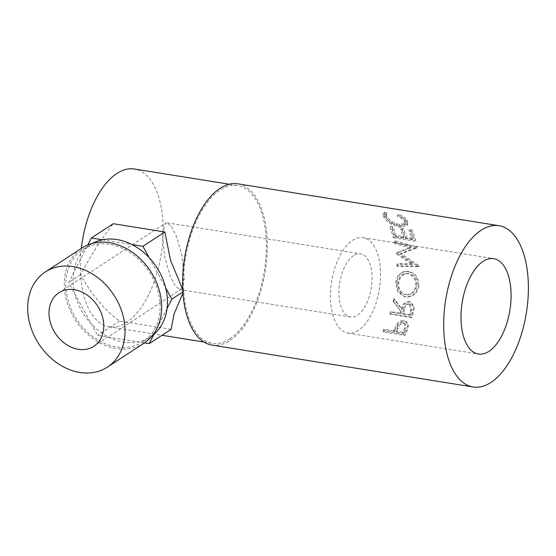 <?xml version="1.0" encoding="UTF-8"?>
<svg xmlns="http://www.w3.org/2000/svg" width="556" height="556" viewBox="0 0 556 556"><rect width="100%" height="100%" fill="white"/><g stroke="black" fill="none" stroke-linecap="round" stroke-linejoin="round"><path stroke-width="0.42" stroke-dasharray="2.78 2.08" d="M171.408 226.41L176.412 236.189L182.097 255.962L184.314 278.688L181.221 289.203L179.581 289.551L175.258 285.958L170.254 276.179L164.569 256.406L162.352 233.68L165.445 223.165L167.085 222.817L171.408 226.41M353.567 255.628A31.956 15.985 99.1 0 0 338.993 289.606A31.956 15.985 99.1 0 0 350.426 316.955A31.956 15.985 99.1 0 0 357.418 315.176A31.956 15.985 99.1 0 0 371.992 281.197A31.956 15.985 99.1 0 0 360.552 253.849A31.956 15.985 99.1 0 0 353.567 255.628M144.032 343.184A56.816 44.786 56.8 0 1 93.811 339.139A56.816 44.786 56.8 0 1 64.385 287.827A56.816 44.786 56.8 0 1 81.892 248.052M160.024 303.166A55.037 43.382 56.8 0 1 143.066 341.697A55.037 43.382 56.8 0 1 94.409 337.777A55.037 43.382 56.8 0 1 65.907 288.071A55.037 43.382 56.8 0 1 82.865 249.54A55.037 43.382 56.8 0 1 131.515 253.46A55.037 43.382 56.8 0 1 160.024 303.166M152.573 335.358A55.037 43.382 56.8 0 1 150.384 336.922A55.037 43.382 56.8 0 1 138.229 341.891A55.037 43.382 56.8 0 1 108.629 337.144A55.037 43.382 56.8 0 1 91.469 324.12A55.037 43.382 56.8 0 1 74.865 293.818A55.037 43.382 56.8 0 1 73.225 283.289A55.037 43.382 56.8 0 1 73.524 273.072L87.834 244.932M358.398 330.396A48.296 24.158 -80.9 0 1 347.841 333.086A48.296 24.158 -80.9 0 1 330.556 291.761A48.296 24.158 -80.9 0 1 352.58 240.407A48.296 24.158 -80.9 0 1 363.137 237.718A48.296 24.158 -80.9 0 1 380.422 279.042A48.296 24.158 -80.9 0 1 358.398 330.396M394.948 330.306A81.669 40.859 99.1 0 1 394.287 331.786L384.474 330.215A81.669 40.859 99.1 0 1 383.619 332.036L404.872 335.442A81.669 40.859 99.1 0 0 406.714 331.418L408.396 326.497L407.298 322.702L404.58 321.403C401.717 321.048 399.375 322.23 397.554 324.947L394.948 330.306L394.308 329.367L396.859 324.12C398.659 321.465 400.987 320.319 403.851 320.673L407.298 322.702M394.517 299.052A81.669 40.859 99.1 0 1 393.933 301.734L401.515 312.048A81.669 40.859 99.1 0 1 401.022 313.751L391.209 312.173A81.669 40.859 99.1 0 1 390.576 314.251L411.829 317.657A81.669 40.859 99.1 0 0 413.205 313.007L414.317 307.586L411.044 302.116L410.015 301.859C405.797 301.929 403.204 304.459 402.238 309.435L394.517 299.052L393.662 298.753L401.432 308.948C402.37 304.076 404.949 301.609 409.167 301.554L411.044 302.116M418.849 286.041C418.925 277.958 415.464 273.031 408.465 271.252L403.788 271.592L398.791 275.581L396.525 282.26L398.256 291.455L404.761 296.779L405.776 296.994C412.83 297.432 417.188 293.783 418.849 286.041L417.945 286.104C418.008 278.209 414.547 273.371 407.541 271.599L402.794 271.94L397.846 275.839L395.622 282.33L397.373 291.323L403.885 296.563L404.907 296.779C411.961 297.238 416.305 293.679 417.945 286.104M397.165 253.084A81.669 40.859 99.1 0 0 397.116 252.626L411.294 247.17L395.622 242.694A81.669 40.859 99.1 0 0 395.24 240.824L417.049 247.003A81.669 40.859 99.1 0 1 417.097 247.274L400.952 253.48L419.036 265.824A81.669 40.859 99.1 0 1 419.043 266.122L397.846 265.851A81.669 40.859 99.1 0 0 397.818 263.704L413.073 263.905L397.165 253.084L396.254 253.786L412.156 264.42L413.073 263.905M409.821 229.44A81.669 40.859 99.1 0 1 412.837 238.017L406.297 236.967A81.669 40.859 99.1 0 0 403.288 228.391L401.105 228.043A81.669 40.859 99.1 0 1 404.115 236.62L395.942 235.306A81.669 40.859 99.1 0 0 392.932 226.73L390.75 226.382A81.669 40.859 99.1 0 1 394.246 236.703L415.499 240.109A81.669 40.859 99.1 0 0 412.003 229.788L409.821 229.44L409.056 230.726L411.238 231.074L412.003 229.788M398.409 214.234L397.929 214.838C401.272 216.187 403.621 217.799 404.97 219.669L405.581 223.005L399.722 224.548C393.905 223.074 389.645 220.461 386.927 216.701L386.052 213.99L387.032 213.087L384.967 212.079L383.633 213.101L384.745 216.347C386.17 218.494 388.581 220.642 391.994 222.775L400.556 225.993L407.889 223.971L407.096 219.947C405.435 217.674 402.537 215.77 398.409 214.234L397.352 216.423C400.674 217.757 402.996 219.335 404.323 221.163L404.907 224.374L398.993 225.903C393.182 224.443 388.943 221.879 386.281 218.202L385.44 215.589L386.455 214.679L384.411 213.685L383.035 214.713L384.099 217.841C385.489 219.947 387.88 222.046 391.271 224.151L399.813 227.321L407.207 225.326L406.45 221.441C404.824 219.224 401.96 217.354 397.853 215.846M212.01 345.102A81.669 40.859 99.1 0 0 229.864 340.55A81.669 40.859 99.1 0 0 267.109 253.71A81.669 40.859 99.1 0 0 237.878 183.821M81.315 248.428A79.897 39.969 99.1 0 0 109.066 326.796A79.897 39.969 99.1 0 0 126.539 322.341A79.897 39.969 99.1 0 0 162.971 237.391A79.897 39.969 99.1 0 0 134.378 169.017M229.76 338.896A79.897 39.969 99.1 0 0 266.192 253.946A79.897 39.969 99.1 0 0 237.6 185.572A79.897 39.969 99.1 0 0 220.134 190.027A79.897 39.969 99.1 0 0 183.695 274.977A79.897 39.969 99.1 0 0 212.288 343.351A79.897 39.969 99.1 0 0 229.76 338.896M144.477 342.892L97.641 335.379L68.701 282.566L73.524 273.072A55.037 43.382 56.8 0 1 86.514 247.517A55.037 43.382 56.8 0 1 90.183 244.758A55.037 43.382 56.8 0 1 92.491 243.375M171.13 329.34L119.554 321.062C104.632 310.095 91.65 294.673 80.592 274.796C89.273 257.887 100.156 240.859 113.257 223.714M182.729 289.454L183.751 291.344L182.938 292.963M397.929 214.838L397.352 216.423M404.97 219.669L404.323 221.163M399.722 224.548L398.993 225.903M386.927 216.701L386.281 218.202M387.032 213.087L386.455 214.679M384.967 212.079L384.411 213.685M384.745 216.347L384.099 217.841M391.994 222.775L391.271 224.151M400.556 225.993L399.813 227.321M407.096 219.947L406.45 221.441M412.837 238.017L412.003 239.115A79.897 39.969 99.1 0 0 409.056 230.726M412.003 239.115L405.463 238.065A79.897 39.969 99.1 0 0 402.516 229.677L400.341 229.322L401.105 228.043M406.297 236.967L405.463 238.065M403.288 228.391L402.516 229.677M404.115 236.62L403.288 237.711A79.897 39.969 99.1 0 0 400.341 229.322M403.288 237.711L395.107 236.404A79.897 39.969 99.1 0 0 392.168 228.016L389.985 227.661L390.75 226.382M395.942 235.306L395.107 236.404M392.932 226.73L392.168 228.016M394.246 236.703L393.405 237.76A79.897 39.969 99.1 0 0 389.985 227.661M393.405 237.76L414.651 241.172A79.897 39.969 99.1 0 0 411.238 231.074M415.499 240.109L414.651 241.172M396.254 253.786A79.897 39.969 99.1 0 0 396.213 253.341L397.116 252.626M395.622 242.694L394.753 243.625L410.411 248.052L411.294 247.17M410.411 248.052L396.213 253.341M394.753 243.625A79.897 39.969 99.1 0 0 394.371 241.797L395.24 240.824M397.846 265.851L396.928 266.275L418.126 266.616A79.897 39.969 99.1 0 0 418.112 266.317L400.049 254.189L416.222 248.178A79.897 39.969 99.1 0 0 416.173 247.906L417.049 247.003M416.173 247.906L394.371 241.797M416.222 248.178L417.097 247.274M400.049 254.189L400.952 253.48M418.112 266.317L419.036 265.824M418.126 266.616L419.043 266.122M396.928 266.275A79.897 39.969 99.1 0 0 396.894 264.169L397.818 263.704M412.156 264.42L396.894 264.169M408.465 271.252L407.541 271.599M396.525 282.26L395.622 282.33M405.776 296.994L404.907 296.779M405.296 294.631L406.165 294.798C400.855 293.255 398.367 289.224 398.694 282.698L400.64 276.957L404.921 273.628L408.417 273.427C414.012 274.97 416.771 279.022 416.68 285.582C415.408 291.99 411.906 295.062 406.165 294.798L405.296 294.631C399.979 293.102 397.477 289.148 397.79 282.761L399.708 277.18L403.941 273.927L407.492 273.726C413.094 275.248 415.853 279.223 415.777 285.645C414.519 291.914 411.03 294.909 405.296 294.631M397.79 282.761L398.694 282.698M407.492 273.726L408.417 273.427M415.777 285.645L416.68 285.582M390.576 314.251L389.812 313.626L411.065 317.031A79.897 39.969 99.1 0 0 412.413 312.479L413.497 307.176L410.217 301.818M414.317 307.586L413.497 307.176M410.015 301.859L409.167 301.554M402.238 309.435L401.432 308.948M393.933 301.734L393.099 301.38A79.897 39.969 99.1 0 0 393.662 298.753M393.099 301.38L401.515 312.048M401.022 313.751L400.244 313.167A79.897 39.969 99.1 0 0 400.73 311.506M400.244 313.167L390.437 311.596L391.209 312.173M389.812 313.626A79.897 39.969 99.1 0 0 390.437 311.596M411.829 317.657L411.065 317.031M403.58 309.31C404.073 305.835 405.783 303.958 408.716 303.68L409.404 303.875L410.724 310.352A79.897 39.969 99.1 0 1 409.508 314.654L402.426 313.514L403.58 309.31L404.386 309.803C404.893 306.245 406.617 304.32 409.55 304.028L408.716 303.68M409.508 314.654L410.286 315.238L403.197 314.098L404.386 309.803M403.197 314.098L402.426 313.514M410.286 315.238A81.669 40.859 99.1 0 0 411.523 310.839L410.724 310.352M409.55 304.028L410.224 304.222L411.523 310.839M383.619 332.036L383.008 331.022L404.261 334.427A79.897 39.969 99.1 0 0 406.061 330.493L407.701 325.677L406.61 321.987M408.396 326.497L407.701 325.677M404.58 321.403L403.851 320.673M397.554 324.947L396.859 324.12M394.287 331.786L393.655 330.813A79.897 39.969 99.1 0 0 394.308 329.367M393.655 330.813L383.848 329.235L384.474 330.215M383.008 331.022A79.897 39.969 99.1 0 0 383.848 329.235M404.872 335.442L404.261 334.427M397.359 327.581C398.228 324.475 400.153 322.827 403.135 322.633L404.789 323.495L404.553 328.561A79.897 39.969 99.1 0 1 402.919 332.3L395.837 331.161L397.359 327.581L398.02 328.478C398.916 325.302 400.862 323.613 403.851 323.404L403.135 322.633M402.919 332.3L403.545 333.273L396.463 332.134L398.02 328.478M396.463 332.134L395.837 331.161M403.545 333.273A81.669 40.859 99.1 0 0 405.22 329.458L404.553 328.561M403.851 323.404L405.47 324.252L405.22 329.458M119.554 321.062L97.641 335.379M80.592 274.796L68.701 282.566M102.339 239.789L131.932 244.536M149.091 257.553L165.695 287.855M183.751 291.344L182.868 291.921M167.036 308.608L154.047 334.156M413.205 313.007L412.413 312.479M406.714 331.418L406.061 330.493M93.853 346.277L181.221 289.203M179.581 289.551L350.426 316.955M143.066 341.697L150.384 336.922M347.841 333.086L478.389 354.026M229.232 184.231L237.6 185.572M109.066 326.796L162.025 335.289M203.927 342.01L212.288 343.351M404.907 224.374L405.581 223.005M385.44 215.589L386.052 213.99M383.035 214.713L383.633 213.101M407.207 225.326L407.889 223.971M402.794 271.94L403.788 271.592M403.885 296.563L404.761 296.779M403.941 273.927L404.921 273.628M410.231 304.222L409.404 303.875M405.47 324.252L404.789 323.495M363.137 237.718L493.686 258.658M82.865 249.54L90.183 244.758M167.085 222.817L360.552 253.849M58.894 292.762L165.445 223.165"/><path stroke-width="0.83" d="M74.448 289.745A31.956 25.194 56.8 0 1 101.804 314.585A31.956 25.194 56.8 0 1 93.853 346.277A31.956 25.194 56.8 0 1 78.299 349.293A31.956 25.194 56.8 0 1 50.95 324.454A31.956 25.194 56.8 0 1 58.894 292.762A31.956 25.194 56.8 0 1 74.448 289.745M124.947 327.31A56.816 44.786 56.8 0 1 107.447 367.085A56.816 44.786 56.8 0 1 57.219 363.04A56.816 44.786 56.8 0 1 27.8 311.728A56.816 44.786 56.8 0 1 45.307 271.953A56.816 44.786 56.8 0 1 95.528 275.998A56.816 44.786 56.8 0 1 124.947 327.31M45.307 271.953L81.892 248.052A56.816 44.786 56.8 0 1 132.113 252.097A56.816 44.786 56.8 0 1 161.539 303.409A56.816 44.786 56.8 0 1 144.032 343.184L107.447 367.085M92.491 243.375A55.037 43.382 56.8 0 1 102.339 239.789A55.037 43.382 56.8 0 1 131.932 244.536A55.037 43.382 56.8 0 1 149.091 257.553A55.037 43.382 56.8 0 1 165.695 287.855A55.037 43.382 56.8 0 1 167.335 298.384A55.037 43.382 56.8 0 1 167.036 308.608A55.037 43.382 56.8 0 1 154.047 334.156A55.037 43.382 56.8 0 1 152.573 335.358M488.946 351.336A48.296 24.158 -80.9 0 1 478.389 354.026A48.296 24.158 -80.9 0 1 461.105 312.701A48.296 24.158 -80.9 0 1 483.129 261.348A48.296 24.158 -80.9 0 1 493.686 258.658A48.296 24.158 -80.9 0 1 510.971 299.983A48.296 24.158 -80.9 0 1 488.946 351.336M498.968 225.701L237.878 183.821A81.669 40.859 99.1 0 0 220.023 188.373A81.669 40.859 99.1 0 0 182.778 275.213A81.669 40.859 99.1 0 0 212.01 345.102L473.1 386.983A81.669 40.859 99.1 0 0 490.955 382.431A81.669 40.859 99.1 0 0 528.2 295.59A81.669 40.859 99.1 0 0 498.968 225.701A81.669 40.859 99.1 0 0 481.114 230.254A81.669 40.859 99.1 0 0 443.869 317.094A81.669 40.859 99.1 0 0 473.1 386.983M229.232 184.231L134.378 169.017A79.897 39.969 99.1 0 0 116.906 173.472A79.897 39.969 99.1 0 0 81.315 248.428M154.047 334.156L149.216 343.65L144.477 342.892M87.834 244.932L91.344 238.024L102.339 239.789M131.932 244.536L142.927 246.301L149.091 257.553M91.344 238.024L113.257 223.714L164.833 231.984L170.581 260.451L182.729 289.454M182.938 292.963L174.042 314.084L171.13 329.34L149.216 343.65M164.833 231.984L142.927 246.301M165.695 287.855L171.86 299.114L167.036 308.608M182.868 291.921L171.86 299.114M162.025 335.289L203.927 342.01"/></g></svg>
